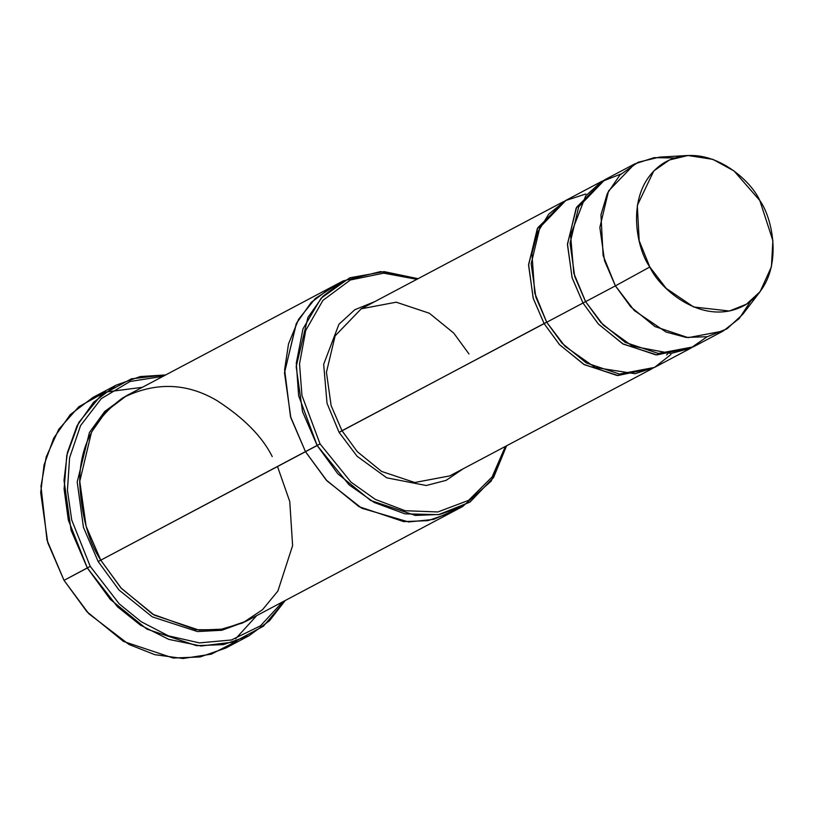 <?xml version="1.0" encoding="UTF-8"?>
<svg xmlns="http://www.w3.org/2000/svg" width="814" height="814" viewBox="0 0 814 814"><rect width="100%" height="100%" fill="white"/><g stroke="black" fill="none" stroke-linecap="round" stroke-linejoin="round"><path stroke-width="1.22" d="M563.369 201.699L361.223 308.801L335.124 335.867L326.434 372.313L331.135 405.606L341.982 430.718L544.128 323.626L559.615 344.76L584.36 364.692L617.968 375.508L653.184 368.101L616.88 375.417L583.76 364.346L559.411 344.546L544.128 323.626L533.282 298.514L528.581 265.222L537.271 228.775L564.672 201.027L537.789 227.778L528.591 264.509L533.19 298.229L544.128 323.626L547.008 321.978L339.092 432.366L357.092 456.278L386.762 477.828L426.241 485.51L446.123 480.352L463.197 468.772L446.123 480.352L426.241 485.51L386.762 477.828L357.092 456.278L339.092 432.366L327.024 403.286L323.667 364.285L338.939 324.267L354.843 309.707L374.674 301.679L354.843 309.707L338.939 324.267L323.667 364.285L327.024 403.286L339.092 432.366L341.982 430.718L331.135 405.606L326.434 372.313L335.124 335.867L361.223 308.801L396.235 302.187L429.354 313.248L453.703 333.048L468.996 353.978M236.874 641.045L211.335 654.151L183.018 658.506L154.782 654.67L128.917 644.444L88.757 613.675L64.021 580.351L86.956 611.741L123.484 641.432L173.158 658.038L200.132 656.949L225.682 648.117L249.003 635.754L223.463 644.596L196.489 645.675L146.805 629.08L110.277 599.379L87.342 567.989L117.501 606.786L140.405 625.121L168.722 639.356L201.007 646.011L234.015 641.992L263.39 626.21L285.205 600.529L269.495 620.756L249.003 635.754M282.6 601.902L260.48 625.824L231.491 639.977L199.43 642.897L168.366 635.826L141.219 621.743L119.261 603.896L90.232 566.341L64.021 580.351L87.342 567.989L71.083 530.321L64.021 480.382L67.369 452.676L77.065 425.712L93.59 402.279L116.209 385.114L140.252 376.556L165.7 374.939L131.39 378.815L100.987 395.35L78.805 422.446L66.789 455.382L64.103 489.112L68.325 520.034L87.342 567.989L90.232 566.341L119.261 603.896L141.219 621.743L168.366 635.826L199.43 642.897L231.491 639.977L260.48 625.824L282.6 601.902M331.471 287.108L311.487 302.177L296.459 323.239L284.513 372.568L290.822 417.684L305.494 451.699L290.852 417.806L284.503 372.853L296.245 323.657L311.111 302.564L331.471 287.108L126.74 395.584L106.38 411.029L91.504 432.132L79.772 481.328L86.121 526.271L100.763 560.174L320.044 443.874L301.953 395.462L299.521 363.909L305.728 330.453L322.914 300.397L350.366 279.985L383.699 273.158L416.88 279.314L383.699 273.158L350.366 279.985L322.914 300.397L305.728 330.453L299.521 363.909L301.953 395.462L320.044 443.874L351.017 482.153L375.274 499.369L405.118 510.724L437.84 511.955L468.569 500.376L492.073 477.004L505.413 446.408L492.073 477.004L468.569 500.376L437.84 511.955L405.118 510.724L375.274 499.369L351.017 482.153L320.044 443.874L317.165 445.523L349.094 484.859L374.165 502.462L404.985 513.868L438.634 514.641L469.973 502.106L493.579 477.513L506.583 445.787L491.178 481.115L462.647 506.512L439.662 514.468L415.384 515.435L370.675 500.498L337.8 473.768L317.165 445.523L305.494 451.699L326.139 479.955L359.015 506.684L403.724 521.621L428.001 520.645L450.987 512.688L428.001 520.645L403.724 521.621L359.015 506.684L326.139 479.955L305.494 451.699L100.763 560.174C88.563 541.636 81.553 516.066 79.741 483.445C79.192 447.608 93.579 419.047 122.894 397.761C155.25 381.776 186.599 382.712 216.921 400.569C243.885 417.989 262.322 436.65 272.232 456.573M750.549 301.333L739.244 318.528L723.168 331.044L688.156 337.657L655.036 326.587L630.687 306.786L615.394 285.867L585.592 301.648L600.874 322.578L625.233 342.379L658.353 353.449L693.365 346.835L723.168 331.044M687.972 155.494L659.452 157.122L638.044 162.281L619.942 174.99L607.336 193.478L600.956 214.815L603.123 255.576L615.394 285.867L649.816 266.992L639.194 240.761L637.311 205.464L653.754 170.971L669.434 159.961L687.972 155.494L712.972 159.381L734.024 170.96L759.818 200.529C750.091 178.439 705.28 139.174 664.021 162.8C623.86 188.37 635.673 247.568 649.816 266.992C659.544 289.082 704.354 328.347 745.624 304.721C785.775 279.151 773.961 219.953 759.818 200.529L772.873 240.629L771.428 266.768L760.113 291.656L746.479 304.182L729.436 311.019L693.64 306.98L666.188 288.38L649.816 266.992L615.394 285.867L634.299 310.551L666.005 332.031L686.171 337.434L707.325 336.701L727.014 328.815L742.744 314.336L760.113 291.656M585.876 301.384L582.997 303.022L598.483 324.165L623.229 344.098L656.847 354.914L692.063 347.497L655.758 354.823L622.639 343.752L598.29 323.952L582.997 303.022L585.876 301.384M602.238 181.105L565.964 200.325L539.865 227.401L531.166 263.848L535.866 297.141L546.713 322.252L582.997 303.022L572.15 277.92L567.45 244.627L576.139 208.18L603.55 180.433L576.658 207.183L567.47 243.915L572.069 277.635L582.997 303.022L546.713 322.252L534.706 292.979L531.929 253.642L537.393 232.753L548.717 214.153L565.465 200.59L585.836 193.986M707.101 336.742L690.496 348.25L671.062 353.459L632.356 346.123L603.235 325.071L585.592 301.648L573.789 273.158L570.573 234.941L585.724 195.828L601.404 181.705L620.899 174.023M101.048 559.9L98.168 561.548L119.007 590.018L152.279 616.87L197.487 631.562L221.927 630.25L244.953 621.835L221.927 630.25L197.487 631.562L152.279 616.87L119.007 590.018L98.168 561.548L101.048 559.9M125.448 396.276L104.691 411.477L89.428 432.509L77.198 482L83.445 527.36L98.168 561.548L83.445 527.36L77.198 482L89.428 432.509L104.691 411.477L125.448 396.276M451.526 512.403L246.255 621.163L223.26 629.12L198.982 630.097L154.273 615.15L121.398 588.42L100.763 560.174L120.859 587.83L152.656 614.194L195.991 629.761L219.77 629.68L242.633 622.964L262.535 609.696L277.879 591.056L292.613 545.594L289.764 501.536L277.513 466.534M341.982 430.718L357.265 451.648L381.624 471.448L414.743 482.509L449.755 475.895L414.743 482.509L381.624 471.448L357.265 451.648L341.982 430.718M670.899 354.548L654.619 367.358L635.032 373.718L595.146 367.49L564.916 346.225L546.713 322.252L562.006 343.172L586.355 362.973L619.474 374.043L654.487 367.429L690.771 348.199M343.142 280.932L380.504 271.591L418.06 278.693L384.147 271.622L349.745 277.818L321.113 298.178L302.991 328.795L296.296 363.156L298.626 395.665L317.165 445.523L302.523 411.619L296.174 366.676L307.906 317.48L322.782 296.388L343.142 280.932L331.481 287.108L311.111 302.564L296.245 323.657L284.513 372.853L290.863 417.806L305.494 451.699L327.035 480.921L361.711 508.211L408.648 521.957L433.638 519.403L456.705 509.35L433.628 519.403L408.638 521.957L361.701 508.201L327.035 480.921L305.494 451.699L290.476 416.514L284.615 369.668L288.522 343.895L298.646 319.241L315.293 298.494L337.434 284.269M256.685 615.638L235.643 638.736M142.369 387.301L105.016 392.175L78.856 406.725L58.75 429.314L46.184 456.98L40.975 486.334L46.998 540.079L64.021 580.351L47.751 542.684L40.7 492.745L44.048 465.038L53.734 438.074L70.258 414.631L92.888 397.466L116.209 385.114M163.085 376.322L130.047 381.481L101.241 398.667L80.566 425.58L69.607 457.672L67.43 490.262L71.734 520.054L90.232 566.341L71.734 520.054L67.43 490.262L69.607 457.672L80.566 425.58L101.241 398.667L130.047 381.481L163.085 376.322M634.635 163.94L604.833 179.731L578.734 206.807L570.044 243.254L574.745 276.546L585.592 301.648L615.394 285.867L604.548 260.755L599.847 227.462L608.536 191.015L634.635 163.94L654.141 157.651L674.592 157.977M667.816 353.693L666.615 354.985M462.647 506.512L450.987 512.688M651.902 368.803L449.755 475.895"/></g></svg>

